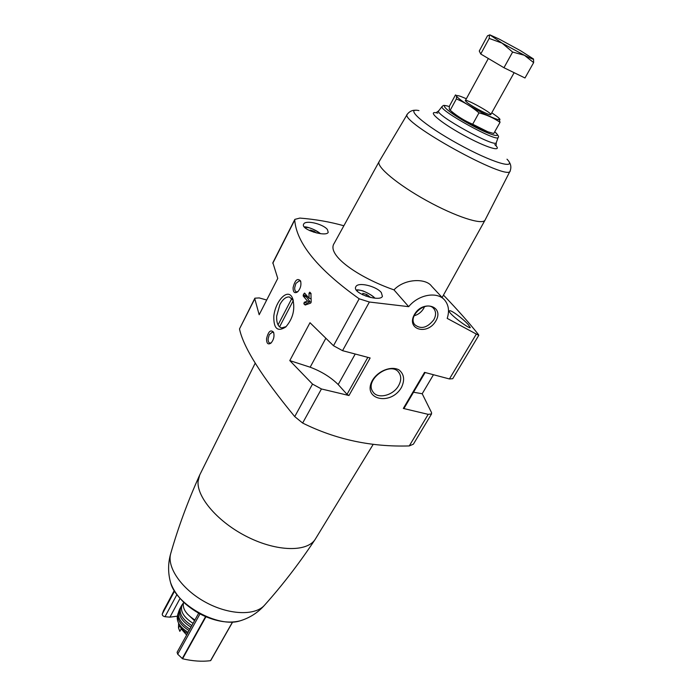 <?xml version="1.0" encoding="UTF-8"?>
<svg xmlns="http://www.w3.org/2000/svg" width="696" height="696" viewBox="0 0 696 696"><rect width="100%" height="100%" fill="white"/><g stroke="black" fill="none" stroke-linecap="round" stroke-linejoin="round"><path stroke-width="1.04" d="M443.474 295.087C458.098 310.364 469.748 323.518 478.422 334.55L478.796 335.307L476.334 334.071L447.197 318.385C449.442 311.46 448.772 305.587 445.205 300.768C438.202 291.093 418.914 294.06 408.683 306.666L369.385 302.02L359.171 298.793C317.924 269.413 296.444 243.156 294.73 220.032L294.852 219.37L299.863 218.083C315.375 219.31 330.043 221.867 343.868 225.765M433.46 374.726L422.202 393.745L413.528 392.222M476.334 334.071L449.425 378.955L424.543 372.369L403.323 408.439L428.197 414.355L431.555 413.937L431.546 412.606L422.202 393.745M303.238 296.061L303.256 294.913L304.57 293.077L309.05 298.192L309.033 293.19L309.772 292.155L310.921 293.364L311.199 302.09L310.651 303.117L305.205 305.031L303.874 303.821L304.248 302.281L307.519 301.081L303.238 296.061L306.475 297.001L310.085 301.82L307.519 301.081M293.068 287.752C293.12 292.39 294.66 293.747 297.679 291.824C300.559 288.579 301.516 284.934 300.559 280.906C297.444 277.791 294.947 280.07 293.068 287.752M294.852 219.37L272.858 262.74L277.765 278.417L259.173 314.731L254.797 298.767L239.502 328.912C243.278 347.226 261.687 376.458 294.73 416.6L302.638 423.046C335.742 439.489 371.281 447.11 409.265 445.927L413.372 444.196L431.555 413.937M289.797 360.598L312.513 384.096L321.439 388.96L348.974 395.511L347.017 394.336L338.195 384.549C330.704 377.171 321.352 371.386 310.155 367.201L289.797 360.598L309.998 322.718L333.497 345.729L342.554 350.671L370.142 357.97L348.974 395.511M273.815 316.219C273.563 328.642 277.556 332.218 285.786 326.955C293.068 318.481 295.356 309.024 292.677 298.593C288.327 286.83 275.338 300.881 273.815 316.219M266.542 338.813C266.559 343.546 268.047 344.972 270.996 343.076C273.763 339.77 274.615 336.133 273.537 332.157C270.579 329.321 268.247 331.54 266.542 338.813M266.699 300.028L259.243 297.923L254.884 298.184L239.502 328.912M373.247 444.283L315.184 539.365C307.11 552.085 277.46 551.806 248.002 537.19C218.501 522.713 196.603 497.414 198.082 481.223L199.735 474.942L255.241 363.103M327.39 229.515C323.135 223.938 305.318 219.658 303.647 224.164C300.272 229.584 326.407 237.275 328.216 232.307L327.39 229.515M381.338 292.581C376.345 286.143 357.935 281.645 355.83 286.752C351.645 293.207 379.981 302.334 382.417 296.374L381.338 292.581M379.12 161.611L334.228 243.295C326.041 254.936 358.353 277.469 393.98 289.875L408.683 306.666M468.199 324.545C462.927 318.646 450.095 308.963 449.398 310.973C447.545 313.052 470.052 329.617 470.296 327.572L468.199 324.545M254.884 298.184L254.797 298.767M186.624 635.022L181.221 628.853L179.855 631.342L178.515 627.966L178.594 623.251M181.221 628.853L179.698 624.991M187.502 633.43L186.537 632.838M443.648 299.106L431.59 286.169C425.917 278.061 404.602 278.426 393.98 289.875M485.077 220.066L485.042 220.127C482.502 225.33 455.584 216.656 426.683 200.657C397.738 184.718 376.049 166.57 379.103 161.646L379.137 161.576M435.835 320.969C444.666 306.188 423.02 299.376 414.416 314.54C405.811 329.565 427.448 335.759 435.835 320.969M401.479 387.42C404.994 379.912 404.132 374.048 398.904 369.837C391.135 365.731 378.276 370.733 372.534 380.155C361.537 399.504 390.752 406.342 401.479 387.42M449.425 378.955L452.731 378.702L478.796 335.307M264.776 604.946L264.463 605.294C254.945 616.03 228.549 614.994 205.129 601.997C181.639 589.103 166.701 567.318 170.72 553.538L170.842 553.094M194.932 619.979C185.919 614.281 182.135 608.347 183.587 602.179M194.515 620.728L187.128 613.724M193.062 623.364C183.074 616.856 179.559 610.444 182.509 604.137L183.283 603.232M191.835 625.582C182.187 619.37 178.533 613.08 180.882 606.738L182.509 604.137M190.965 627.166C181.639 621.215 177.932 615.09 179.82 608.783L180.403 607.773M189.86 629.158C181.082 623.625 177.341 617.778 178.646 611.627L179.82 608.783M189.086 630.576C180.786 625.382 177.071 619.814 177.941 613.855L178.367 612.697M188.111 632.342C180.551 627.662 176.932 622.529 177.254 616.926L177.297 616.665M187.511 633.421C183.666 631.159 181.134 628.453 179.925 625.304M198.682 613.176L177.097 652.283L177.706 654.205L182.578 658.773C192.749 661.157 202.075 661.783 210.549 660.661L232.621 622.059L210.731 660.556M174.209 590.66L163.586 610.488L162.238 614.09C162.185 615.394 163.099 616.273 164.995 616.717L169.928 617.161L180.02 598.499M177.393 616.169L169.928 617.161M403.323 408.439L404.037 408.343L425.125 372.525M370.603 297.496L366.844 294.547L362.834 293.329L362.616 294.782M316.436 232.942L314.14 231.307L310.364 230.045L310.085 230.837M365.948 296.174L366.844 294.547M313.687 232.186L314.14 231.307M286.134 326.624L281.689 327.912C278.095 326.859 276.416 322.953 276.66 316.202L279.896 304.552C282.854 299.15 286.039 296.635 289.466 296.992L293.294 300.533M297.984 291.537L296.487 291.885C295.208 291.502 294.617 290.119 294.686 287.735L295.878 283.463L299.489 280.627L300.82 281.802M271.31 342.763L269.935 343.111C268.639 342.736 268.03 341.301 268.125 338.804L269.282 334.619L272.562 332.009L273.824 333.027M398.599 385.645C401.227 380.851 401.418 376.64 399.173 372.986C391.509 360.171 364.095 379.546 372.812 391.622C377.284 399.487 393.188 395.72 398.599 385.645M414.137 315.784C418.218 314.627 421.402 312.173 423.69 308.415L424.586 306.553M433.817 319.742C436.053 315.601 436.131 312.008 434.052 308.981C427.379 299.297 407.238 315.61 414.685 324.632C420.889 329.6 427.257 327.964 433.817 319.742M306.727 295.513L306.475 297.001M310.085 301.82L307.101 303.099L306.623 304.526M311.138 298.801L309.05 298.192M291.885 298.358L278.052 324.901M279.566 326.876L293.303 300.568M452.67 112.543L452.948 112.761C460.056 118.416 478.483 128.586 487.052 131.588L490.28 132.553M500.032 122.339L493.751 133.51L487.913 131.814L472.68 124.236C464.667 120.852 457.368 116.345 450.764 110.725L450.216 110.255C449.312 110.02 449.059 108.611 449.468 106.027L455.471 94.952C456.419 95.03 456.715 96.361 456.358 98.936C464.502 102.303 472.036 106.949 478.97 112.865C486.687 114.805 493.708 117.963 500.032 122.339L498.841 118.155M450.216 110.255L456.358 98.936M472.68 124.236L478.97 112.865M467.355 102.703C472.828 107.001 488.81 115.275 490.515 114.709C494.656 114.405 463.44 97.17 465.389 100.842L467.355 102.703M466.355 98.745L460.674 96.396C455.497 94.665 455.228 95.639 459.865 99.319C473.611 110.064 511.047 127.194 496.787 116.336L491.767 112.769M503.956 67.721L524.993 77.987L533.641 62.614L524.384 55.271L512.621 52.061L502.007 43.091L489.192 38.428L489.471 35.009L487.513 35.792L479.266 51.017L480.745 54.01L503.956 67.721L512.621 52.061M533.371 58.89L533.423 58.943C534.067 59.83 531.048 58.603 524.384 55.271L502.007 43.091L489.793 34.826L499.041 39.002L520.634 50.764L533.423 58.943M533.528 59.09L533.641 62.614M480.745 54.01L489.192 38.428M294.73 220.032L272.788 263.288M312.513 384.096L294.73 416.6M359.171 298.793L333.497 345.729M428.197 414.355L409.265 445.927M321.439 388.96L302.638 423.046M369.385 302.02L342.554 350.671M494.717 131.788C503.756 139.348 488.679 134.763 468.46 123.479C448.189 112.265 437.488 102.521 449.39 106.61M494.734 131.753C498.092 135.033 499.241 136.894 498.188 137.329C498.371 143.219 437.079 109.385 442.16 106.401C443.726 106.244 441.134 104.139 449.398 106.575M498.162 137.39L496.309 142.576C496.439 148.814 433.364 114.005 438.724 110.786L442.117 106.453M494.769 144.585C504.148 153.042 486.548 147.935 462.988 134.876C439.385 121.896 425.682 109.724 437.845 113.152M506.993 159.193C518.015 170.32 492.046 162.699 458.029 143.863C423.968 125.115 403.68 107.201 418.966 110.603M509.028 161.785C510.96 164.447 511.36 167.466 510.203 170.842C509.785 182.804 397.494 120.817 407.395 114.092L379.103 161.646M241.93 620.258L239.876 620.902C218.187 628.062 176.105 604.833 170.607 582.665L170.059 580.586M179.873 625.478L178.515 627.966M199.987 613.889L177.706 654.205M205.581 616.586L182.239 658.59M205.946 616.743L182.578 658.773M232.499 622.067L210.549 660.661M174.209 590.669L163.577 610.505M174.522 591.182L162.238 614.09M176.871 594.645L164.995 616.717M325.711 338.517L310.155 367.201M355.212 354.02L338.195 384.549M367.827 357.361L347.017 394.336M356.926 290.858C357.744 288.083 370.342 293.251 374.761 298.149M304.909 227.644C308.354 226.8 313.496 228.81 320.334 233.656M306.536 295.87L303.256 294.913M305.309 293.851L304.013 293.468M307.101 303.099L304.248 302.281M306.492 304.57L303.874 303.821M311.086 293.79L309.033 293.19M485.06 220.093L442.143 297.488M496.091 145.734L496.283 142.636M436.166 112.648L438.68 110.838M415.695 110.264C412.406 110.038 409.639 111.317 407.395 114.092M510.203 170.842L485.042 220.127M199.482 475.49C187.72 501.59 178.132 527.612 170.72 553.538M315.184 539.365C299.358 563.221 282.454 585.197 264.463 605.294M264.663 605.076C257.894 612.715 249.629 617.987 239.876 620.902C229.697 623.355 218.248 621.902 205.529 616.56C198.882 613.742 192.226 609.548 185.554 603.971C178.228 597.246 173.243 590.138 170.607 582.665C167.875 572.86 167.936 563.055 170.798 553.259M177.941 613.855L177.254 616.926M374.944 298.158C372.769 295.783 368.732 293.347 362.834 290.867C358.779 289.832 356.63 289.597 356.378 290.171M320.473 233.673C314.375 228.453 303.439 225.852 304.474 227.2M293.181 300.106L292.677 298.61M398.399 372.012L399.173 372.986M433.33 308.18L434.052 308.981M487.052 131.588L487.913 131.814M452.948 112.761L450.764 110.725M488.34 58.49L465.363 100.563M514.135 72.688L490.758 114.588"/></g></svg>
